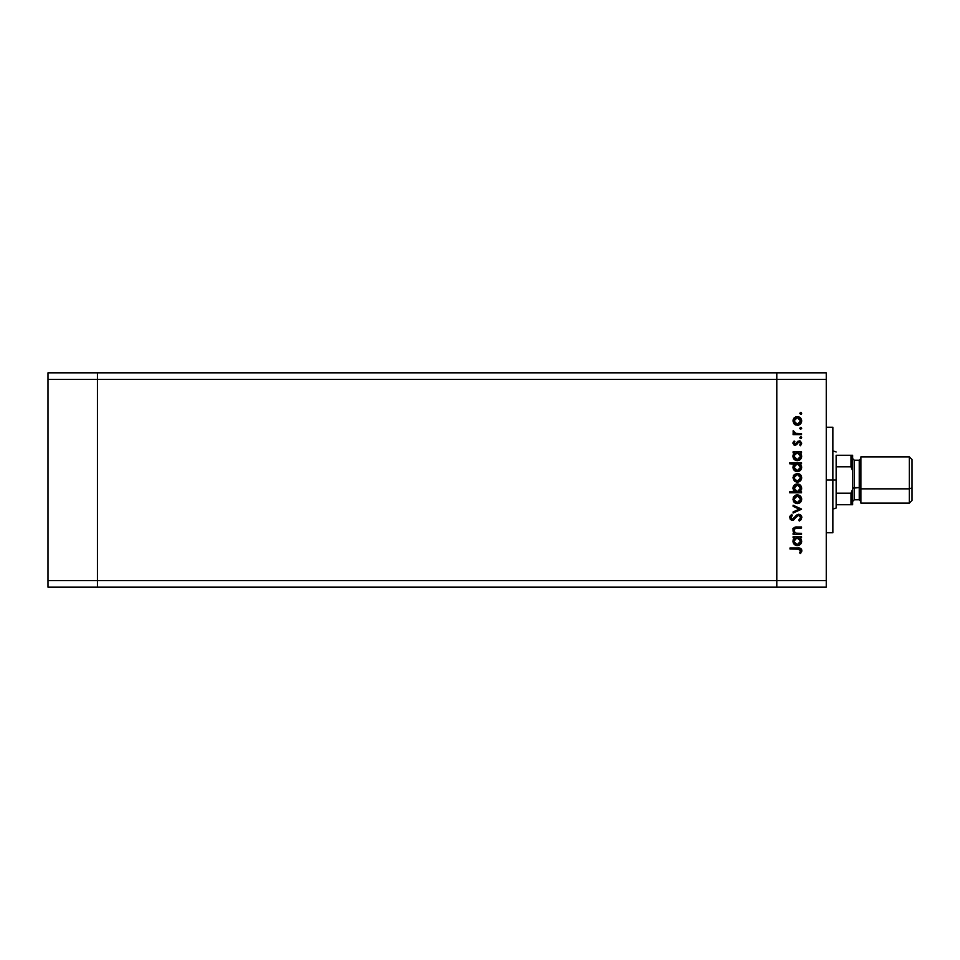 <?xml version="1.0" encoding="UTF-8"?>
<svg xmlns="http://www.w3.org/2000/svg" width="960" height="960" viewBox="0 0 960 960"><rect width="100%" height="100%" fill="white"/><g stroke="black" fill="none" stroke-linecap="round" stroke-linejoin="round"><path stroke-width="1.44" d="M776.796 372.828L97.464 372.828L97.464 379.416L97.464 372.828L48 372.828L48 379.416L48 372.828L826.26 372.828L826.26 379.416L776.796 379.416L776.796 372.828L776.796 379.416L776.796 372.828L776.796 379.416L97.464 379.416L776.796 379.416L776.796 580.584L776.796 379.416L776.796 580.584L776.796 379.416L826.26 379.416L826.26 580.584L826.26 372.828L776.796 372.828M776.796 587.172L776.796 580.584L97.464 580.584L97.464 379.416L97.464 580.584L826.26 580.584L826.26 587.172L776.796 587.172L776.796 580.584L776.796 587.172L826.26 587.172L826.26 580.584L776.796 580.584L776.796 587.172L97.464 587.172L97.464 580.584L97.464 587.172L776.796 587.172M836.148 455.268L836.148 466.812L836.148 455.268L850.992 455.268L836.148 455.268M836.148 480L836.148 466.812L850.992 466.812L850.992 455.268L850.992 466.812L852.636 470.82L852.636 455.268L850.992 455.268L852.636 455.268L852.636 489.18L852.636 470.82L850.992 466.812L836.148 466.812L836.148 480L832.86 480L836.148 480L836.148 504.732L850.992 504.732L850.992 493.188L836.148 493.188L836.148 480M852.636 504.732L852.636 489.18L850.992 493.188L836.148 493.188L836.148 504.732L852.636 504.732L852.636 489.18L850.992 493.188L850.992 504.732L852.636 504.732M836.148 508.032L836.148 504.732L836.148 508.032L832.86 509.124M97.464 587.172L97.464 372.828L97.464 379.416L48 379.416L97.464 379.416L97.464 580.584L48 580.584L48 379.416L48 580.584L97.464 580.584L97.464 587.172L48 587.172L48 580.584L48 587.172L97.464 587.172M832.86 428.256L832.86 532.764L832.86 480L826.26 480L832.86 480L832.86 427.236L826.26 427.236M796.584 526.98L801.528 526.968L801.528 528.012L794.94 528.396L794.064 529.56L794.376 531.768L796.212 533.172L801.528 533.34L801.528 534.372L793.092 534.372L793.092 533.34L794.616 533.34L793.044 531.06L793.392 528.468L796.572 526.98M798.696 514.248L800.928 515.244L801.816 517.224L801.096 519.66L799.296 521.052L798.72 520.08L800.64 517.548L799.176 515.352L797.388 515.82L793.32 520.14L791.316 520.104L790.116 519.036L789.828 516.528L791.64 514.392L792.348 515.328L790.896 517.896L792.336 519.276L796.764 514.956L798.696 514.248L792.336 519.276L790.872 517.584L792.348 515.328L791.64 514.392L789.684 517.464L792.384 520.308L798.684 515.28L800.64 517.548L798.72 520.08L799.296 521.052L801.828 517.548L798.696 514.248M793.092 506.34L793.092 505.224L801.528 509.064L793.092 513.06L793.092 511.944L799.236 509.136L793.092 506.34L793.092 505.224L801.528 509.064L793.092 505.224L793.092 506.34L799.236 509.136L793.092 511.944L793.092 513.06L801.528 509.22L793.092 513.06L793.092 511.944M799.272 503.148L795.72 503.304L793.284 500.988L793.284 497.46L796.512 494.928L799.764 495.588L801.66 498.792L800.424 502.32L797.328 503.592C800.004 503.34 801.456 501.888 801.672 499.224C801.456 496.56 800.004 495.108 797.328 494.856L794.328 496.02L792.948 499.224L794.016 502.116M797.328 482.136L794.34 480.984L792.948 477.768L794.328 474.564L797.328 473.4L800.424 474.672L801.672 477.768L800.424 480.864L797.328 482.136C800.004 481.884 801.456 480.432 801.672 477.768C801.456 475.104 800.004 473.652 797.328 473.4L794.328 474.564L792.948 477.768L794.34 480.984L796.92 482.112M794.268 453.144L793.092 452.832L793.092 451.8L801.528 451.8L801.528 452.832L800.064 452.832L801.576 455.304L801.36 457.968L798.972 460.356L794.856 459.924L792.96 456.684L794.652 452.832L792.948 456.252C793.176 458.928 794.628 460.404 797.292 460.68C799.968 460.428 801.432 458.964 801.672 456.276L800.064 452.832L801.528 452.832L801.528 451.8L793.092 451.8L793.092 452.832L793.092 451.8L801.528 451.8L801.528 452.832M800.52 412.452L801.396 414.084L799.764 413.592L801.252 412.596L801.672 413.4L800.712 412.44L799.752 413.4L800.712 414.36L799.752 413.4L800.712 412.44L801.672 413.4L800.712 414.36L799.752 413.4L800.712 412.44L801.672 413.4L800.712 414.36L799.764 413.208M797.328 425.316L794.016 423.84L792.948 420.948L794.328 417.744L797.328 416.58L800.424 417.852L801.672 420.948L800.424 424.044L797.328 425.316C800.004 425.064 801.456 423.612 801.672 420.948C801.456 418.284 800.004 416.832 797.328 416.58L794.328 417.744L792.948 420.948L794.34 424.152L797.328 425.316M800.712 427.38L801.672 428.352L800.712 427.38L801.672 428.352L800.712 429.312L799.752 428.352L800.712 427.38L801.66 428.532L800.52 429.288L799.764 428.16L801.396 427.668L801.672 428.352L800.712 427.38L799.752 428.352L800.712 429.312L799.752 428.352L800.904 427.404M801.528 433.596L801.528 434.64L801.528 433.596L801.528 434.64L793.092 434.64L793.092 433.596L794.328 433.596L793.056 432.18L793.236 430.644L795.48 433.32L801.528 433.596L795.792 433.416L793.236 430.644L794.328 433.596L793.092 433.596L793.092 434.64L801.528 434.64L793.092 434.64L793.092 433.596M800.712 436.704L801.396 438.348L799.764 437.856L801.252 436.872L801.672 437.664L800.712 436.704L799.752 437.664L800.712 438.636L799.752 437.664L800.712 436.704L801.672 437.664L800.712 438.636L799.752 437.664L800.712 436.704L801.672 437.664L800.712 438.636L799.752 437.664L800.712 436.704L801.672 437.664L800.712 438.636L799.752 437.664L800.712 438.636L801.672 437.664L800.904 438.612M800.532 445.728L799.752 445.044L800.64 443.376L799.284 441.888L795.156 445.284L792.948 443.376L794.148 441L794.868 441.696L794.064 443.58L795.12 444.252L797.928 441.24L800.184 441.024L801.66 443.076L800.532 445.728L799.752 445.044L800.544 442.824L799.284 441.888L795.156 445.284L799.284 441.888L800.64 443.376L799.752 445.044L800.532 445.728L801.672 443.316L799.236 440.856L795.12 444.252L793.98 443.16L794.868 441.696L794.148 441L792.972 442.836M794.34 464.1L789.684 463.788L789.684 462.756L801.528 462.756L801.528 463.788L800.064 463.788L801.576 466.248L801.36 468.924L798.972 471.312L794.856 470.868L792.948 467.196L794.724 463.788L792.948 467.196C793.176 469.872 794.628 471.348 797.292 471.624C799.968 471.384 801.432 469.908 801.672 467.232L800.064 463.788L801.528 463.788L801.528 462.756L789.684 462.756L789.684 463.788L789.684 462.756L801.528 462.756L801.528 463.788M801.528 491.748L799.968 491.748L801.528 491.748L801.528 492.792L789.684 492.792L789.684 491.748L794.628 491.748L793.38 490.224L793.02 487.452L794.22 485.196L796.044 484.092L799.008 484.248L801.144 486.192L801.576 489.336L799.968 491.748L801.672 488.34C801.444 485.664 799.992 484.188 797.328 483.912C794.652 484.164 793.188 485.628 792.948 488.316L794.628 491.748L789.684 491.748L789.684 492.792L801.528 492.792L801.528 491.748L801.528 492.792L789.684 492.792L789.684 491.748M793.092 537.768L794.652 537.768L793.092 537.768L793.092 536.736L801.528 536.736L801.528 537.768L800.064 537.768L801.66 541.644L800.388 544.332L797.292 545.616L794.856 544.86L793.26 542.868L793.044 540.204L794.652 537.768L792.948 541.188C793.176 543.864 794.628 545.34 797.292 545.616C799.968 545.364 801.432 543.9 801.672 541.224L800.064 537.768L801.528 537.768L801.528 536.736L793.092 536.736L793.092 537.768L793.092 536.736L801.528 536.736L801.528 537.768M800.76 553.164L799.608 552.852L800.64 550.62L799.572 549.18L789.984 549.024L789.984 547.98L800.52 548.364L801.828 550.68L800.496 553.464L799.608 552.852L800.64 550.62L799.608 552.852L800.496 553.464L801.828 550.68C801.432 548.568 800.088 547.668 797.784 547.98L789.984 547.98L789.984 549.024L797.664 549.024L800.64 550.62L800.028 549.42M799.884 458.388L800.58 456.9L799.08 459.108L796.92 459.624L794.928 458.628L793.992 456.564L794.22 457.536M796.92 470.568L794.22 468.48L797.292 470.592L795.84 470.244M796.92 544.56L794.928 543.564L793.992 541.5L795.204 543.828L797.292 544.584L795.84 544.236M800.904 412.452L801.672 413.4L800.904 414.348M794.016 418.056L793.032 420.012M796.512 416.652L795.72 416.868M799.764 417.312L800.424 417.852M801.504 419.664L801.66 420.516M801.612 421.788L801.384 422.604M800.424 424.044L799.764 424.584L800.424 424.044M795.708 425.016L794.736 424.476M794.556 422.82L796.68 424.212L799.188 423.72L800.4 422.22L800.4 419.652M794.496 419.172L793.98 420.948L797.34 417.624L794.988 418.584M796.056 417.864L794.976 418.596M798.636 417.876L797.34 417.624L800.64 420.948L797.34 424.272L793.98 420.948L794.976 423.3M800.4 419.676L799.812 418.704M799.704 418.596L797.016 417.636M796.044 424.032L797.988 424.212M801.672 428.352L800.712 429.312L801.672 428.352L800.712 429.312L799.764 428.532M793.116 430.848L794.028 432.06M794.868 433.044L795.972 433.452M795.48 433.32L797.244 433.572M792.972 442.824L793.224 442.128M794.148 441L794.868 441.696L794.004 443.376M794.004 442.944L795.12 444.252L796.02 443.844M794.688 444.168L799.476 440.856M795.12 444.252L796.536 443.136M799.548 440.868L800.184 441.024M799.56 441.912L800.556 442.872M799.284 441.888L798.336 442.308M798.48 442.176L797.376 443.856M796.812 444.6L794.94 445.284M792.948 443.16L795.156 445.284M793.584 444.696L794.316 445.152M800.772 453.552L801.276 454.368M801.6 457.14L800.94 458.724M799.632 460.008L798.996 460.356M792.984 455.604L793.32 454.416M793.092 452.832L794.652 452.832M798.972 460.356L800.388 459.396M799.2 453.396L796.992 452.856L794.928 453.828L796.032 453.072M796.92 459.624L795.84 459.3M795.36 459L798.024 459.564M794.04 455.568L797.328 452.832L800.64 456.24L797.292 459.648L793.98 456.24L794.928 453.828L794.052 455.508M800.388 457.536L799.704 453.828M796.464 459.528L798.12 459.54M798.048 459.552L800.076 458.112M801.6 468.084L800.94 469.68M799.608 470.976L797.712 471.612M793.656 469.644L793.26 468.888M793.056 466.2L793.392 465.276M793.404 465.252L793.98 464.448M789.684 463.788L794.724 463.788M798.972 471.312L800.388 470.34M798.624 464.028L794.928 464.772L796.032 464.028M794.94 464.76L793.98 467.184L797.328 463.788L800.628 467.52L799.2 464.34M799.656 469.596L798.024 470.508M795.36 469.956L794.448 468.948M794.52 465.288L794.052 466.464M799.884 469.332L800.64 467.196L797.292 470.592L793.98 467.184L794.22 468.48M795.204 469.836L798.12 470.484M799.236 469.956L800.388 468.48M793.296 476.004L793.8 475.14M799.008 473.724L797.328 473.4M799.752 474.132L800.424 474.672M801.6 478.644L801.372 479.448M800.424 480.864L799.008 481.812M796.512 482.064L794.736 481.308M793.728 475.224L793.284 476.004M794.232 476.484L795.216 475.188L793.98 477.768L797.34 474.444L793.98 477.768L794.976 480.132L797.34 481.104L800.1 479.628L800.4 476.484M796.368 474.576L795.216 475.188M798.636 474.696L797.34 474.444L800.64 477.768L797.34 481.104L794.04 478.428M800.4 476.496L799.812 475.536M799.704 475.416L796.68 474.504M794.556 479.64L795.216 480.348M796.044 480.852L797.988 481.044M792.948 488.556L792.96 487.884M793.26 486.624L793.572 486.012M796.896 483.936L797.76 483.936M799.668 484.608L799.008 484.248M801.156 486.216L799.764 484.668M795.792 491.412L794.928 490.776M800.58 489.012L800.628 488.028L797.292 491.748L793.992 488.004L794.52 490.224M796.044 485.22L793.98 488.34L797.328 484.944L799.692 485.964L796.668 485.016L793.98 488.34L794.22 489.636M795.42 491.184L798.6 491.508L800.412 489.66M797.328 484.944L800.64 488.352L797.328 484.944M793.296 497.46L793.8 496.596M799.764 495.588L800.424 496.128M801.516 497.976L801.66 498.792M801.612 500.064L801.384 500.88M800.424 502.32L799.752 502.86M794.34 502.44L796.92 503.568M795.708 503.292L794.736 502.764M796.512 494.928L795.72 495.144M794.556 501.096L796.68 502.5L799.188 501.996L800.58 499.872L799.812 496.992M794.232 497.94L793.98 499.224L797.34 495.9L793.98 499.224L794.976 501.588M796.056 496.14L794.976 496.872M798.636 496.152L797.34 495.9L800.64 499.224L797.34 502.56L794.04 499.884M800.1 497.364L798.612 496.14M796.044 502.308L797.988 502.5M801.48 519.048L800.496 520.272M799.296 521.052L798.72 520.08L799.416 519.624M800.16 518.892L800.604 517.128M800.352 516.336L798.936 515.304L797.244 515.952L798.924 515.292M794.136 519.672L792.384 520.308M791.832 520.26L790.512 519.552M789.72 516.996L790.008 516.108M791.64 514.392L792.348 515.328L791.64 515.94M792.348 515.328L790.896 517.896M793.668 518.664L792.336 519.276L794.124 518.136M793.824 518.52L795.336 516.48M799.716 514.416L800.532 514.884M801.6 516.3L801.768 516.924M800.628 517.752L800.472 518.352M793.092 534.372L801.528 534.372L793.092 534.372L793.092 533.34L793.092 534.372M795.336 527.136L797.22 526.968C794.748 526.752 793.32 527.808 792.948 530.124L794.616 533.34L793.092 533.34M793.92 532.704L793.38 531.948M793.368 531.924L793.044 531.06M793.008 529.428L793.788 527.952M794.292 527.544L792.96 529.8M801.528 528.012L801.528 526.968L801.528 528.012L797.556 528.012M794.076 529.56L796.188 528.048L795.108 528.3M795.324 532.776L794.016 530.796M801.528 533.34L801.528 534.372L801.528 533.34L798.48 533.34M796.188 528.048L797.076 528.012M793.644 528.12L793.188 528.864M801.276 539.304L801.576 540.252M796.86 545.592L797.292 545.616C799.968 545.364 801.432 543.9 801.672 541.224L801.66 541.644M793.056 540.156L793.32 539.352M798.972 545.292L800.388 544.332M801.36 542.904L801.6 542.076M797.988 537.828L794.928 538.764L796.032 538.02M799.704 538.764L798.624 538.02M799.656 543.576L800.58 541.836L798.024 544.5M795.36 543.936L794.448 542.94M794.94 538.752L793.98 541.176L796.992 537.792L800.64 541.176L800.4 539.88M799.884 543.324L800.64 541.176L797.292 544.584L794.04 541.824M797.292 544.584L798.12 544.476M798.048 544.488L799.668 543.564M789.984 549.024L789.984 547.98L799.236 548.04M800.52 548.364L801.36 549.084M801.504 549.324L801.756 549.984L801.504 549.324M801.828 550.68L801.72 551.46M799.608 552.852L800.64 550.62M799.332 549.12L798.168 549.024M800.58 421.596L800.58 420.3M800.1 419.088L799.188 418.176M794.232 419.664L794.04 421.596M800.58 456.9L800.58 455.58M797.988 452.892L796.992 452.856M800.64 467.196L800.58 466.536M797.988 463.848L797.328 463.788M794.04 466.524L794.04 467.844M798.048 470.508L799.236 469.944M800.58 478.416L800.58 477.12M795.996 491.508L797.292 491.748M797.628 491.736L798.6 491.508M800.628 488.688L799.692 485.964M800.58 499.872L800.58 498.576M797.988 495.96L797.34 495.9M800.58 541.836L800.58 540.528M794.52 539.28L793.992 541.5M795.204 543.828L796.74 544.536M793.236 529.356L792.948 528.456L793.236 529.356M909.36 488.844L909.36 503.088L909.36 488.844L860.88 488.844L860.88 503.088L860.88 488.844L909.36 488.844L909.36 456.912L909.36 488.844L912 487.836L909.36 488.844M912 500.448L912 459.552L912 500.448L909.36 503.088L860.88 503.088M852.636 501.432L854.292 499.788L859.236 499.788L859.236 487.584A1.644 0.636 180 0 1 860.88 488.208A1.644 0.636 0 0 0 859.236 487.584L852.636 488.208L854.292 487.584L854.292 499.788L854.292 487.584L859.236 487.584L859.236 460.272M860.88 456.912L860.88 488.844L860.88 456.912L909.36 456.912L912 459.552M859.236 499.728L859.236 460.212L860.88 458.568M852.636 458.568L854.292 460.212L854.292 487.584L854.292 460.212L859.236 460.212M836.148 451.968L832.86 450.876M826.26 532.764L832.86 532.764M859.236 499.788L860.88 501.432"/></g></svg>
